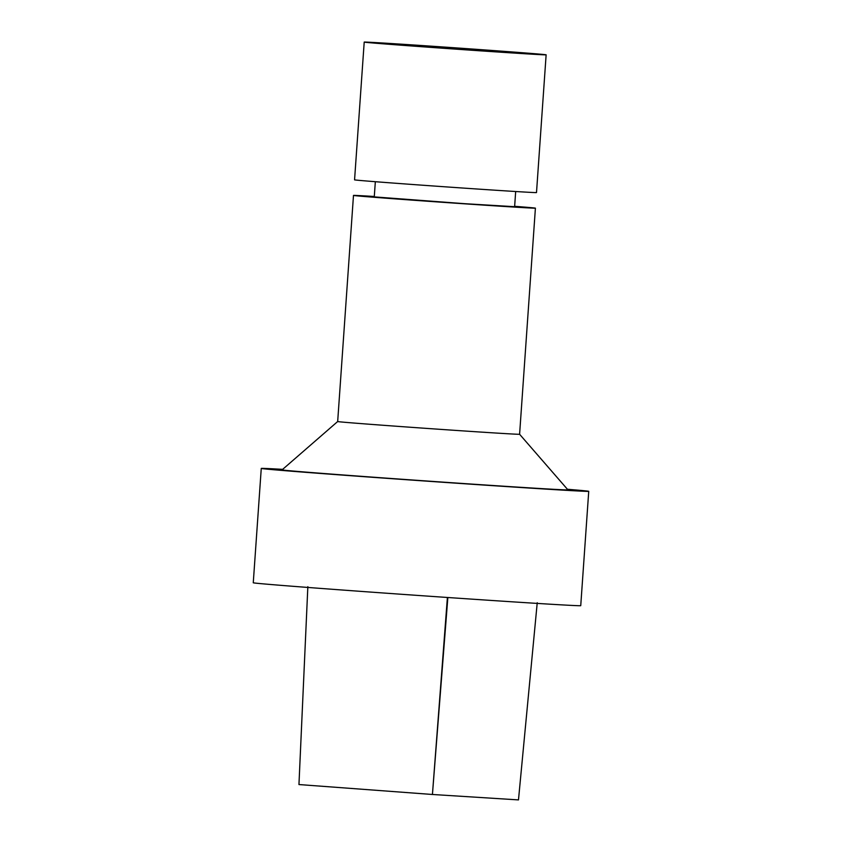 <?xml version="1.0" encoding="UTF-8"?>
<svg xmlns="http://www.w3.org/2000/svg" width="842" height="842" viewBox="0 0 842 842"><rect width="100%" height="100%" fill="white"/><g stroke="black" fill="none" stroke-linecap="round" stroke-linejoin="round"><path stroke-width="1.26" d="M537.238 602.735L518.483 799.9L432.43 794.48L298.952 784.555L307.846 586.695M282.659 469.352A164.137 1.147 4 0 0 261.262 468.426L253.263 582.78A164.137 1.147 4 0 0 463.7 598.588A164.137 1.147 4 0 0 580.738 605.672L588.737 491.328A164.137 1.147 4 0 0 567.424 489.265M261.262 468.426A164.137 1.147 4 0 0 471.699 484.245A164.137 1.147 4 0 0 588.737 491.328M519.598 434.262A91.189 0.631 4 0 1 454.575 430.325A91.189 0.631 4 0 1 337.674 421.537L282.059 469.878A143.287 1 4 0 0 465.773 483.687A143.287 1 4 0 0 567.94 489.865L519.598 434.262A91.189 0.631 4 0 0 519.598 434.251L535.407 208.153A91.189 0.631 4 0 0 514.641 206.301M374.301 196.481A91.189 0.631 4 0 0 353.482 195.439A91.189 0.631 4 0 0 470.383 204.217A91.189 0.631 4 0 0 535.407 208.153M375.332 181.704L374.269 196.891L464.458 203.669L514.62 206.7L515.672 191.513M481.108 50.888A91.189 0.631 4 0 0 546.132 54.825A91.189 0.631 4 0 0 455.206 47.826A91.189 0.631 4 0 0 364.207 42.1A91.189 0.631 4 0 0 481.108 50.888M364.207 42.1L354.566 179.841A91.189 0.631 4 0 0 471.478 188.629A91.189 0.631 4 0 0 536.501 192.565L546.132 54.825M447.397 597.483L432.43 794.48L447.849 597.515M337.674 421.537L353.482 195.439"/></g></svg>
